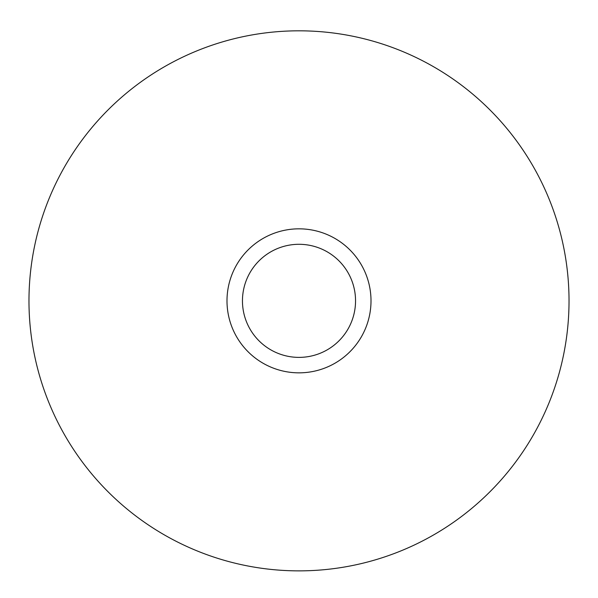 <?xml version="1.0" encoding="UTF-8"?>
<svg xmlns="http://www.w3.org/2000/svg" width="598" height="598" viewBox="0 0 598 598"><rect width="100%" height="100%" fill="white"/><g stroke="black" fill="none" stroke-linecap="round" stroke-linejoin="round"><path stroke-width="0.9" d="M299 30.819A270.019 270.019 0 0 1 532.848 435.852A270.019 270.019 0 0 1 65.152 435.852A270.019 270.019 0 0 1 299 30.819M299 228.832A72.007 72.007 0 0 1 361.356 336.846A72.007 72.007 0 0 1 236.644 336.846A72.007 72.007 0 0 1 299 228.832M299 244.298A56.541 56.541 0 0 1 347.969 329.109A56.541 56.541 0 0 1 250.031 329.109A56.541 56.541 0 0 1 299 244.298"/></g></svg>
